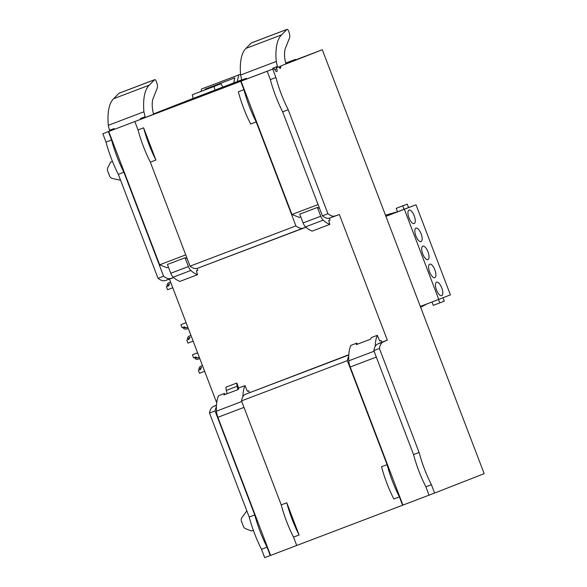 <?xml version="1.0" encoding="UTF-8"?>
<svg xmlns="http://www.w3.org/2000/svg" width="587" height="587" viewBox="0 0 587 587"><rect width="100%" height="100%" fill="white"/><g stroke="black" fill="none" stroke-linecap="round" stroke-linejoin="round"><path stroke-width="0.88" d="M270.255 555.537L267.063 547.179L261.508 549.293L264.7 557.65L434.6 493.058L484.172 473.665L322.3 49.748L285.788 63.623M241.888 80.309L224.52 87.089L241.954 80.463M295.599 59.896L295.4 59.382L285.664 63.08M285.686 63.183L295.4 59.382M216.698 402.821L169.46 279.118L165.24 280.557A28.477 11.131 -110.8 0 1 158.035 278.326L118.325 174.332A66.456 25.967 -110.8 0 1 106.02 142.098L102.828 133.733L108.727 131.488L267.511 71.115L267.166 71.254L270.358 79.612A66.456 25.967 69.2 0 0 282.67 111.846L322.38 215.84L327.935 213.727A28.477 11.131 69.2 0 0 335.14 215.957L339.359 214.526L387.31 340.1L383.238 341.913A28.477 11.131 69.2 0 0 379.385 348.465L419.096 452.46A66.456 25.967 69.2 0 0 431.408 484.693L434.6 493.058M322.3 49.748L280.835 65.964L280.725 67.498A2.656 1.042 69.2 0 1 280.322 68.327A2.656 1.042 69.2 0 1 278.671 66.815L276.396 67.703L276.793 68.752A2.656 1.042 69.2 0 1 276.77 71.614A2.656 1.042 69.2 0 1 275.464 70.697L274.078 68.613L272.72 69.141L275.912 77.499A66.456 25.967 69.2 0 0 288.224 109.732L327.935 213.727M429.046 495.164L425.854 486.806L431.408 484.693M425.854 486.806A66.456 25.967 -110.8 0 1 413.542 454.573L373.831 350.578A28.477 11.131 -110.8 0 1 373.963 349.881A28.477 11.131 -110.8 0 1 375.196 346.425A46.747 18.263 -110.8 0 1 377.309 335.324L371.263 337.62A46.747 18.263 -110.8 0 0 370.654 339.176L356.28 344.642A46.747 18.263 -110.8 0 1 356.889 343.087L350.843 345.383A46.747 18.263 -110.8 0 0 348.737 356.492A46.747 18.263 -110.8 0 0 348.788 360.844A9.759 3.816 -110.8 0 0 350.197 367.007L402.924 505.091M402.579 505.231L399.387 496.866A66.456 25.967 -110.8 0 1 387.082 464.633L347.365 360.638A28.477 11.131 -110.8 0 1 348.737 356.492M399.387 496.866L393.833 498.979A66.456 25.967 69.2 0 1 381.528 466.746L387.082 464.633M296.721 545.477L293.529 537.112A66.456 25.967 -110.8 0 1 281.224 504.886L241.506 400.892L347.365 360.638M281.224 504.886L286.779 502.773A66.456 25.967 69.2 0 0 299.084 535.006L286.779 502.773M293.529 537.112L299.084 535.006M241.506 400.892A28.477 11.131 -110.8 0 1 242.871 396.739A28.477 11.131 -110.8 0 1 245.359 394.332L348.81 354.739M243.994 407.385L217.872 417.32L270.6 555.405M217.872 417.32A9.759 3.816 -110.8 0 1 216.471 411.157A46.747 18.263 -110.8 0 1 216.412 406.798A46.747 18.263 -110.8 0 1 218.525 395.697L224.564 393.393L225.048 394.537M267.063 547.179A66.456 25.967 -110.8 0 1 254.758 514.946L215.047 410.951A28.477 11.131 -110.8 0 1 215.18 410.254A28.477 11.131 -110.8 0 1 216.412 406.798M106.496 132.295L114.194 129.345L106.504 132.317M153.464 113.929L193.123 98.418M261.508 549.293A66.456 25.967 -110.8 0 1 249.204 517.059L209.493 413.065A28.477 11.131 -110.8 0 1 213.338 406.505L216.486 405.111M102.828 133.733L138.525 120.144M201.018 91.359L201.561 89.004L240.567 74.241M138.517 120.122L153.545 114.296L153.273 113.108A23.524 9.194 -110.8 0 1 153.119 98.557L157.206 88.189A6.648 2.597 -110.8 0 0 156.076 80.881A2.282 0.888 -110.8 0 0 154.697 79.663L119.08 93.201A2.282 0.888 -110.8 0 1 119.242 93.179M267.166 71.254L272.72 69.141M241.741 79.876L218.415 88.989L241.778 80.03A2.656 1.042 -110.8 0 0 242.079 80.727L274.078 68.613M280.835 65.964L285.869 63.99L285.598 62.802A23.524 9.194 -110.8 0 1 285.443 48.251L289.53 37.876A6.648 2.597 -110.8 0 0 288.393 30.568A2.282 0.888 -110.8 0 0 287.021 29.35L251.405 42.888A2.282 0.888 -110.8 0 1 251.566 42.866M241.727 79.817L237.251 81.571L238.806 74.843M193.13 98.462L237.251 81.571M241.991 80.544L230.823 84.785L241.969 80.5M241.793 80.067L211.775 91.807L241.866 80.258M314.992 52.559L298.379 58.876L314.992 52.559M158.057 112.594L188.302 101.045L158.057 112.594M156.604 113.159L182.535 103.305L156.619 113.203M174.992 105.968L201.202 95.997L175.007 106.005M176.254 105.799L206.822 94.133L176.254 105.799M182.021 103.539L212.597 91.873L182.021 103.539M187.796 101.287L218.364 89.62L187.796 101.287M225.635 86.773L195.133 98.418L225.635 86.773M226.986 86.245L200.761 96.217L226.986 86.245M208.18 92.893L177.92 104.53L208.18 92.893M200.952 95.769L233.34 83.325L200.952 95.769M174.266 105.917L186.13 101.28L174.266 105.917M153.486 114.039L173.004 106.408L153.471 113.966M164.235 109.879L195.053 98.022L164.235 109.879M207.798 93.318L187.268 101.118L207.798 93.318M153.5 114.105L181.376 103.378L153.493 114.076M194.326 98.587L173.796 106.386L194.326 98.587M218.503 89.393L198.303 97.075L218.503 89.393M191.296 99.878L165.079 109.842L191.296 99.878M146.523 117.106L176.768 105.557L146.523 117.106M210.594 92.695L236.561 82.826L210.608 92.739M242.049 80.676L212.046 92.13L242.049 80.676M242.042 80.661L217.814 89.87L241.991 80.551M285.796 63.675L293.588 60.71L285.818 63.748M285.671 63.125L287.505 62.405L285.671 63.102M294.813 60.234L285.788 63.645L294.813 60.234M285.825 63.785L313.759 53.043L285.825 63.8M377.309 335.324L379.694 340.981L381.08 340.438L381.755 342.214L387.31 340.1M381.755 342.214L377.683 344.019A28.477 11.131 69.2 0 0 375.196 346.425M373.831 350.578L379.385 348.465M413.542 454.573L419.096 452.46M279.852 66.338L279.742 67.872A2.656 1.042 -110.8 0 1 279.705 68.173M278.671 66.815L277.688 67.189A2.656 1.042 -110.8 0 1 277.387 66.47L276.25 61.466A56.961 22.255 -110.8 0 1 281.562 34.875L286.889 29.438A2.282 0.888 -110.8 0 1 287.021 29.35M276.396 67.703L277.688 67.189M270.358 79.612L275.912 77.499M282.67 111.846L288.224 109.732M322.38 215.84A28.477 11.131 69.2 0 0 329.586 218.071L339.359 214.526M242.871 396.739A46.747 18.263 -110.8 0 1 244.984 385.63L238.946 387.926A46.747 18.263 -110.8 0 0 238.329 389.482L223.955 394.948A46.747 18.263 -110.8 0 1 224.564 393.393M209.493 413.065L215.047 410.951M249.204 517.059L254.758 514.946M173.576 277.497L170.795 278.443A28.477 11.131 69.2 0 1 163.59 276.213L123.879 172.218L118.325 174.332M169.46 279.118L173.62 277.541M158.035 278.326L163.59 276.213M106.02 142.098L111.574 139.985A66.456 25.967 69.2 0 0 123.879 172.218M111.574 139.985L108.382 131.62M246.833 510.859L241.888 517.653A3.801 3.493 68.6 0 0 241.462 521.3L243.414 526.407A3.801 3.493 68.6 0 0 245.623 528.682L251.537 531.015L253.349 530.325M190.203 337.18L189.601 337.415A1.137 1.049 -111.4 0 0 189.065 337.899L189.726 337.642M189.102 339.205L186.805 340.1L189.087 339.235L189.858 337.32M186.805 340.1L187.957 343.116L193.145 341.142M190.973 335.463L189.124 336.168A2.465 2.275 -111.4 0 0 187.965 337.232L187.312 338.523L188.412 339.191L189.065 337.899M197.599 352.816L192.426 354.827L193.578 357.843L195.867 356.969L197.459 357.989L199.309 357.285M197.614 352.853L192.426 354.827M199.778 358.525L197.929 359.229A2.487 2.289 -111.4 0 1 196.359 359.207L195.009 358.679L195.383 357.446L196.733 357.975A1.152 1.057 -111.4 0 0 197.459 357.989M201.715 367.337L201.114 367.565A1.137 1.049 -111.4 0 0 200.578 368.056L201.238 367.792M200.615 369.355L198.318 370.258L200.607 369.384L201.37 367.469M198.318 370.258L199.47 373.273L204.658 371.3M202.493 365.62L200.644 366.325A2.465 2.275 -111.4 0 0 199.485 367.381L198.832 368.673L199.925 369.348L200.578 368.056M186.086 322.667L180.913 324.67L182.065 327.685L184.347 326.82L185.94 327.832L187.796 327.135M186.101 322.696L180.913 324.67M188.266 328.375L186.417 329.072A2.487 2.289 -111.4 0 1 184.846 329.058L183.496 328.522L183.87 327.289L185.221 327.825A1.152 1.057 -111.4 0 0 185.94 327.832M169.812 283.792L169.21 284.02A1.137 1.049 -111.4 0 0 169.203 284.027A1.137 1.049 -111.4 0 0 168.674 284.512L169.342 284.255M168.718 285.818L166.415 286.713L168.704 285.847L169.467 283.932M166.415 286.713L167.566 289.729L172.761 287.755M170.59 282.076L168.74 282.78A2.465 2.275 -111.4 0 0 167.581 283.837L166.928 285.135L168.029 285.803L168.674 284.512M120.584 180.246L112.366 178.463A3.801 3.493 68.6 0 1 109.615 176.019L107.663 170.912A3.801 3.493 68.6 0 1 107.795 167.75L110.657 162.085L112.462 161.396L110.657 162.085M204.936 89.87L205.098 89.187L234.829 77.88L233.655 82.936M205.223 89.76L205.098 89.187M246.533 79.084L246.349 78.269L241.771 80.008L240.633 75.011A56.961 22.255 -110.8 0 1 245.946 48.413L251.273 42.983A2.282 0.888 -110.8 0 1 251.405 42.888M300.764 216.852L299.267 217.417L291.959 214.49L241.052 81.175M291.959 214.49L318.073 204.562M305.9 227.191L303.119 228.138A28.477 11.131 -110.8 0 1 295.914 225.9L256.203 121.905A66.456 25.967 -110.8 0 1 243.898 89.672L240.707 81.314M256.203 121.905L250.649 124.018A66.456 25.967 69.2 0 1 238.344 91.785L243.898 89.672M134.841 121.56L138.04 129.925L143.595 127.812L155.9 160.046L150.345 162.151L190.056 266.146L295.914 225.9M150.345 162.151A66.456 25.967 -110.8 0 1 138.04 129.925M190.056 266.146C192.807 268.303 195.214 269.044 197.261 268.384L305.944 227.228M168.44 267.158L166.943 267.731L159.635 264.803L108.727 131.488M159.635 264.803L185.749 254.868M140.792 119.234A2.656 1.042 -110.8 0 1 140.484 118.515L140.66 119.286M145.371 117.495A2.656 1.042 -110.8 0 1 145.062 116.776L140.484 118.515M145.062 116.776L143.925 111.779A56.961 22.255 -110.8 0 1 149.237 85.181L154.564 79.751A2.282 0.888 -110.8 0 1 154.697 79.663M109.754 131.033A2.656 1.042 -110.8 0 1 109.446 130.321L108.309 125.317A56.961 22.255 -110.8 0 1 113.621 98.726L118.948 93.289A2.282 0.888 -110.8 0 1 119.08 93.201M329.329 218.151L330.07 220.088L328.683 220.631L329.835 224.388A41.772 16.319 69.2 0 1 323.173 220.154L305.534 226.861A5.694 2.223 -110.8 0 1 303.097 222.943L320.737 216.236A5.694 2.223 69.2 0 0 323.173 220.154M319.504 208.304L317.384 207.46L320.737 216.236M381.08 340.438L379.694 340.966M273.116 68.928A2.656 1.042 -110.8 0 1 272.808 68.209L272.984 68.98M277.387 66.47L272.808 68.209M356.889 343.087L357.373 344.224M244.984 385.63L247.376 391.294L248.756 390.751L249.431 392.527M114.208 129.397L114.025 128.582L109.446 130.321M248.756 390.751L247.369 391.28M187.18 258.618L185.059 257.766L167.42 264.473L170.773 273.256L188.412 266.549A5.694 2.223 69.2 0 0 190.848 270.468A41.772 16.319 69.2 0 0 197.511 274.701L196.366 270.937L197.746 270.394L197.005 268.464M197.511 274.701L179.871 281.408A41.772 16.319 -110.8 0 1 173.209 277.174A5.694 2.223 -110.8 0 1 170.773 273.256M185.059 257.766L188.412 266.549M238.601 388.741L238.102 386.635A4.557 1.783 -110.8 0 1 237.962 385.96L236.84 383.017A6.648 2.597 69.2 0 0 237.141 386.29L237.94 389.636M236.84 383.017L226.024 387.127A6.648 2.597 -110.8 0 0 226.325 390.406L227.125 393.745M189.234 338.868L188.412 339.191M196.183 357.131L195.383 357.446M200.747 369.025L199.925 369.348M184.67 326.981L183.87 327.289M168.851 285.48L168.029 285.803M281.562 34.875L245.946 48.413M276.25 61.466L240.633 75.011M317.384 207.46L299.744 214.167L303.097 222.943M143.595 127.812A66.456 25.967 69.2 0 0 155.9 160.046M108.309 125.317L143.925 111.779M149.237 85.181L113.621 98.719M329.835 224.388L312.189 231.102A41.772 16.319 -110.8 0 1 305.534 226.861M193.145 98.513L192.287 94.756L214.108 86.458L214.967 90.222M214.108 86.458L221.02 83.758L222.899 87.14M192.287 94.756L221.02 83.758M203.014 90.625L213.485 86.641L203.021 90.655M404.362 209.317L438.768 299.421L450.412 294.872L416.007 204.768L385.916 216.346M414.18 223.581A7.213 2.818 -110.8 0 1 414.165 223.588A7.213 2.818 -110.8 0 1 408.97 217.858A7.213 2.818 -110.8 0 1 409.029 210.102A7.213 2.818 -110.8 0 1 409.036 210.102A7.213 2.818 -110.8 0 1 414.231 215.833A7.213 2.818 -110.8 0 1 414.18 223.581M421.055 241.602A7.213 2.818 -110.8 0 1 421.048 241.609A7.213 2.818 -110.8 0 1 415.853 235.879A7.213 2.818 -110.8 0 1 415.912 228.123A7.213 2.818 -110.8 0 1 415.919 228.123A7.213 2.818 -110.8 0 1 421.114 233.853A7.213 2.818 -110.8 0 1 421.055 241.602M427.938 259.623A7.213 2.818 -110.8 0 1 427.93 259.63A7.213 2.818 -110.8 0 1 422.735 253.9A7.213 2.818 -110.8 0 1 422.794 246.144A7.213 2.818 -110.8 0 1 422.801 246.144A7.213 2.818 -110.8 0 1 427.996 251.874A7.213 2.818 -110.8 0 1 427.938 259.623M434.82 277.644A7.213 2.818 -110.8 0 1 434.813 277.651A7.213 2.818 -110.8 0 1 429.618 271.92A7.213 2.818 -110.8 0 1 429.677 264.165A7.213 2.818 -110.8 0 1 429.684 264.165A7.213 2.818 -110.8 0 1 434.879 269.895A7.213 2.818 -110.8 0 1 434.82 277.644M441.703 295.665A7.213 2.818 -110.8 0 1 441.695 295.672A7.213 2.818 -110.8 0 1 436.501 289.941A7.213 2.818 -110.8 0 1 436.552 282.186A7.213 2.818 -110.8 0 1 436.567 282.186A7.213 2.818 -110.8 0 1 441.762 287.916A7.213 2.818 -110.8 0 1 441.703 295.665M385.468 215.187L397.502 211.76M401.031 206.455L407.231 204.107L408.552 207.563L397.516 211.804L396.196 208.348L401.031 206.455M420.652 307.309L427.116 303.861M393.84 213.154L385.886 216.265M420.321 306.451L438.768 299.421M408.552 207.563L416.007 204.768M442.994 297.77L444.278 301.124L439.78 302.885L433.243 305.372L431.966 302.019M407.231 204.107L396.196 208.348M438.496 299.531L439.78 302.885M402.733 205.868L404.054 209.324M376.311 357.079L350.197 367.007M377.683 344.019L383.238 341.913M279.742 67.872L280.725 67.498M274.701 69.545L276.793 68.752M329.586 218.071L335.14 215.957M374.08 351.231L348.788 360.844M348.795 355.003L245.359 394.332M241.756 401.537L216.471 411.157M213.338 406.505L216.471 405.316M165.24 280.557L170.795 278.443M190.973 335.448L189.124 336.168L190.973 335.448M170.582 282.061L168.74 282.78L170.582 282.061M303.119 228.138L197.261 268.384M237.141 386.29L226.325 390.406M196.733 357.975L197.379 357.725M185.221 327.825L185.859 327.575M251.273 42.983L286.889 29.438M118.948 93.289L154.564 79.751M190.848 270.468L173.209 277.174"/></g></svg>

